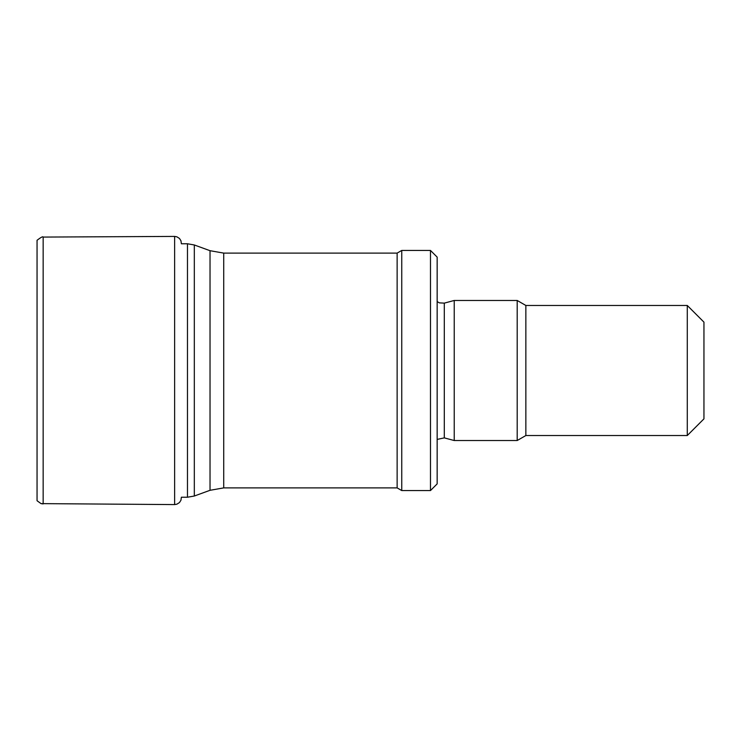 <?xml version="1.0" encoding="UTF-8"?>
<svg xmlns="http://www.w3.org/2000/svg" width="741" height="741" viewBox="0 0 741 741"><rect width="100%" height="100%" fill="white"/><g stroke="black" fill="none" stroke-linecap="round" stroke-linejoin="round"><path stroke-width="1.11" d="M37.05 500.731L41.042 503.621L37.05 500.731L37.05 240.269C40.922 237.305 42.959 236.24 43.154 237.074L43.154 503.926L41.042 503.621L174.635 504.584L176.886 504.186L179.461 502.555L180.952 500.231L181.378 497.23L187.473 497.23L187.473 243.77L194.318 244.975L194.318 496.025L187.473 497.23M687.278 305.468L687.278 435.532L703.95 418.86L703.95 322.14L687.278 305.468L525.86 305.468L517.19 300.466L454.233 300.466L454.233 440.534L517.19 440.534L517.19 300.466M687.278 435.532L525.86 435.532L525.86 305.468M525.86 435.532L517.19 440.534M437.153 439.413L444.294 437.875L454.233 440.534M430.484 490.561L437.153 483.892L437.153 257.108L430.484 250.439L401.752 250.439L401.752 490.561L430.484 490.561L430.484 250.439M401.752 490.561L397.13 487.893L397.13 253.107L401.752 250.439M397.13 487.893L223.717 487.893L223.717 253.107L397.13 253.107M194.318 496.025L210.027 490.301L223.717 487.893M43.154 237.074L174.635 236.416L174.635 504.584M444.294 437.875L444.294 303.125L454.233 300.466M210.027 490.301L210.027 250.699L223.717 253.107M174.635 236.416L176.886 236.814L179.461 238.445L180.952 240.769L181.378 243.77L187.473 243.77M444.294 303.125L439.357 302.865L437.153 301.587M210.027 250.699L194.318 244.975"/></g></svg>
